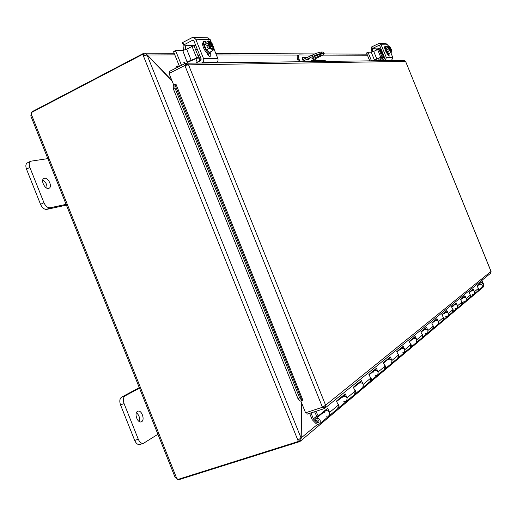 <?xml version="1.0" encoding="UTF-8"?>
<svg xmlns="http://www.w3.org/2000/svg" width="517" height="517" viewBox="0 0 517 517"><rect width="100%" height="100%" fill="white"/><g stroke="black" fill="none" stroke-linecap="round" stroke-linejoin="round"><path stroke-width="0.78" d="M158.868 433.679L143.506 443.302C141.458 443.722 139.713 442.365 138.285 439.237L124.08 403.622C122.852 399.906 123.214 397.314 125.153 395.841L140.469 387.608M137.535 411.39L137.852 411.241C141.774 409.542 145.374 420.618 141.277 421.814C137.574 423.442 133.884 413.148 137.535 411.39M139.286 387.64L121.611 397.127C119.666 398.601 119.304 401.192 120.526 404.901L134.704 440.452C136.133 443.58 137.877 444.93 139.933 444.51L143.506 443.302M139.202 421.504C140.062 417.969 139.131 415.061 136.404 412.779M309.903 61.374L320.165 56.437C323.06 55.002 324.405 54.039 324.198 53.542L323.655 52.198L323.138 52.068L323.681 53.419L324.198 53.542M302.658 59.701L312.197 55.086L312.746 56.443C316.753 54.595 319.784 53.581 321.852 53.406L323.681 53.419M321.852 53.406L321.303 52.049C319.235 52.223 316.197 53.232 312.197 55.086L298.916 54.905C298.16 55.5 298.231 57.019 299.143 59.449L300.073 61.749M321.303 52.049L323.138 52.068M314.931 56.295L317.496 55.235M312.746 56.443L303.266 61.025M308.998 59.216L306.988 59.823L309.832 58.615L308.998 59.216M314.627 56.443C317.955 54.938 320.088 54.291 321.018 54.511C321.955 55.164 312.468 59.203 311.951 58.363L314.627 56.443M67.204 204.118L50.123 207.782C47.661 207.931 45.606 206.238 43.939 202.722L29.863 167.43C28.803 164.374 29.088 162.299 30.723 161.207L48.966 158.448M44.501 178.262C48.333 177.331 52.669 186.805 49.07 188.259C45.438 190.353 40.055 180.058 43.945 178.436L44.501 178.262M30.723 161.207L27.356 162.887C25.714 163.979 25.423 166.054 26.483 169.104L40.539 204.338C42.2 207.853 44.262 209.534 46.724 209.385L66.415 205.133M46.931 188.201C47.209 184.698 45.813 182.003 42.737 180.123M480.661 281.358L483.809 285.132L483.44 286.896M301.424 402.478L300.997 437.873L297.895 440.277L143.215 55.448L147.106 55.08L172.083 80.962M171.87 80.439L147.151 54.815L144.779 53.173L143.558 53.4L144.224 55.06M146.828 54.983L174.811 54.86M298.891 439.844L299.608 441.621L300.455 441.111L301.217 438.048L301.637 403.008M300.829 438.17L317.612 424.321M482.516 286.218L483.873 284.983L480.739 281.293M483.673 284.977L481.909 280.337M299.608 441.621L298.826 439.877M143.215 55.448L142.75 54.291L143.765 54.291L144.088 55.099M298.768 439.909L299.13 440.814L298.367 441.453L297.895 440.277M298.367 441.453L177.667 479.511L176.484 477.786L175.205 477.585L30.749 115.814L31.498 114.709L176.484 477.786M144.153 55.08L143.558 53.4M143.474 53.4L32.093 111.698L32.248 112.092M31.227 115.045L31.434 113.074M31.815 112.318L32.177 111.918M178.83 479.143L179.031 479.64L299.543 441.673M178.96 479.459L178.119 479.369M177.609 479.162L176 477.734M142.75 54.291L31.169 112.661L31.498 114.709M325.271 60.651L324.902 60.489L325.277 61.426M315.687 60.592L315.002 58.919M313.296 61.581L312.908 60.618L309.211 61.633M298.593 61.769L297.895 60.056L299.143 59.449M298.916 54.905L297.676 55.506C296.913 56.101 296.991 57.62 297.895 60.056M303.699 61.704C302.374 59.526 302.018 58.014 302.626 57.167L308.009 57.109M312.307 60.218L312.455 60.663M312.908 60.618L324.902 60.489M306.788 57.704L302.316 57.717M322.983 407.002L323.396 406.866L324.12 408.656L324.96 408.146L325.613 405.192L491.001 271.438L405.593 61.394L188.537 64.838L185.713 63.236L169.356 71.436L169.99 73.02M324.12 408.656L307.24 414.156L306.555 412.463M180.439 65.801L176.291 66.292L175.78 68.166M177.48 67.307L177.874 65.846M173.234 85.363L173.305 88.769L174.966 88.019L174.882 84.614L173.234 85.363M174.882 84.614L176 84.271L302.82 400.08M174.966 88.019L299.601 397.832L297.882 398.458L300.261 401.14L301.98 400.513L299.601 397.832M174.895 84.614L301.986 400.507L303.033 400.009M173.305 88.769L297.882 398.458M173.757 85.124L169.072 73.485L184.847 65.478L188.537 64.838L325.613 405.192L322.472 407.26L305.573 412.786L300.81 400.946M185.803 65.181L185.099 63.429M491.014 271.464L490.543 273.306M403.99 60.418L405.535 61.42M372.88 371.775L372.557 371.452M357.79 384.17L357.454 383.834M341.466 397.573L341.117 397.224M316.714 416.114L313.367 418.854L316.792 416.275M313.367 418.854L310.982 412.934M316.85 420.508L316.217 421.038L314.943 419.759L315.57 418.841C319.596 417.969 321.025 419.578 319.849 423.662C318.556 424.67 317.205 424.567 315.79 423.352L312.158 419.63L309.638 413.374M397.78 353.79C399.156 355.076 399.324 356.4 398.271 357.764L398.032 357.964M404.242 352.749L404.456 352.568C405.477 349.214 404.307 347.935 400.933 348.736L402.614 347.87M410.233 343.514C411.545 344.755 411.694 346.035 410.672 347.34L410.446 347.534M410.227 347.721L410.828 344.71L409.186 341.427L415.216 336.483L416.838 339.708L416.443 342.493C417.445 339.242 416.308 338.015 413.038 338.797L414.666 337.956M421.846 333.924C423.1 335.126 423.236 336.354 422.253 337.614L422.415 335.055L420.825 331.888L426.46 327.267L428.031 330.382L427.649 333.084C428.619 329.93 427.52 328.741 424.341 329.516L425.924 328.696M427.443 333.252L425.271 333.478M432.71 324.96L433.731 327.002L432.878 328.689M432.671 328.857L433.252 326.033L431.708 322.963L436.994 318.634L438.513 321.645L438.138 324.269C439.088 321.212 438.015 320.062 434.926 320.824L436.464 320.023M442.895 316.546L443.806 317.968L443.567 319.564L443.037 320.152L443.412 317.567L441.912 314.601L446.875 310.536L448.349 313.457L447.981 315.997C448.905 313.031 447.871 311.919 444.859 312.662L446.358 311.88M447.787 316.158L445.732 316.385M452.459 308.649L453.331 310.026L453.092 311.57L452.575 312.132L452.95 309.625L451.496 306.749L456.162 302.923L457.597 305.754L457.235 308.222C458.14 305.34 457.131 304.261 454.204 304.991L455.664 304.229M457.047 308.378L455.044 308.604M461.461 301.217L462.295 302.548L462.056 304.041L461.558 304.591L461.927 302.141L460.518 299.356L464.912 295.75L466.308 298.496L465.946 300.894C466.838 298.089 465.856 297.049 462.999 297.766L464.421 297.023M465.765 301.049L463.82 301.275M481.773 287.601L481.947 287.452C482.794 284.796 481.863 283.814 479.149 284.505L477.204 286.101M337.575 403.447C339.268 404.96 339.507 406.53 338.292 408.159L337.995 408.404M323.752 412.12L323.39 411.752M328.928 416.03L329.18 415.823C330.344 411.816 328.941 410.246 324.98 411.112L326.951 410.117M354.436 389.54C356.045 390.994 356.258 392.493 355.089 394.044L354.804 394.277M346.455 401.302L346.694 401.102C347.831 397.243 346.48 395.744 342.655 396.597L344.555 395.634M370.004 376.706C371.523 378.101 371.717 379.536 370.592 381.023L370.327 381.242M362.604 387.737L362.837 387.537C363.942 383.821 362.643 382.38 358.94 383.22L360.782 382.283M384.409 364.821C385.856 366.159 386.031 367.542 384.945 368.964L384.693 369.17M377.533 375.193L377.759 374.999C378.838 371.413 377.584 370.03 373.998 370.857L375.781 369.946M384.441 369.384L385.081 366.165L383.317 362.637L390.27 356.937L392.002 360.394L391.595 363.373C392.642 359.91 391.434 358.578 387.957 359.393L389.689 358.507M469.94 294.205L470.787 295.75L470.024 297.475M473.999 294.134L474.173 293.986C475.039 291.258 474.083 290.244 471.304 290.948L472.693 290.218M477.954 287.588L478.729 288.841L478.6 290.031L478.018 290.754L478.387 288.434L477.049 285.804L480.972 282.586L480.442 281.532M316.217 421.038L316.624 420.056C318.646 419.617 319.357 420.424 318.763 422.467L316.74 422.311L313.464 418.996M314.782 420.334L315.189 419.998L314.782 420.334M314.569 411.771L316.934 416.553L318.226 415.985L327.597 408.307L329.613 412.366L329.18 415.823L326.221 416.237M324.211 412.572L324.98 411.112L315.816 418.641M327.125 410.479L326.498 409.206M337.698 408.663L338.377 405.069L336.399 401.089L345.188 393.883L347.127 397.78L346.694 401.102L343.837 401.522M341.905 398.006L342.655 396.597L336.632 401.547M344.729 395.977L344.122 394.762M354.526 394.516L355.192 391.059L353.292 387.239L361.396 380.602L363.257 384.338L362.837 387.537L370.295 381.275L370.715 378.127L368.879 374.463L376.376 368.317L378.173 371.91L377.759 374.999L375.083 375.413M360.95 382.619L360.362 381.449M373.287 372.175L373.998 370.857L369.093 374.883M375.943 370.269L375.374 369.138M389.837 358.817L389.295 357.732M397.793 358.165L398.413 355.05L396.713 351.65L403.182 346.351L404.856 349.686L404.456 352.568L401.942 352.975M400.268 349.97L400.933 348.736L396.907 352.045M402.762 348.167L402.239 347.12M414.808 338.247L414.304 337.233M423.707 330.673L424.341 329.516L421.006 332.257M426.066 328.974L425.569 327.998M421.82 337.976L410.672 347.34M436.6 320.288L436.128 319.344M444.258 313.761L444.859 312.662L442.087 314.943M446.494 312.145L446.029 311.228M442.843 320.314L433.078 328.515M453.609 306.058L454.204 304.991L451.664 307.079M455.787 304.481L455.341 303.595M452.394 312.287L443.231 319.984M462.424 298.8L462.999 297.766L460.679 299.673M464.55 297.269L464.111 296.403M461.384 304.733L452.769 311.971M469.856 297.611L470.392 295.091L469.016 292.383L473.171 288.977L474.522 291.646L474.173 293.986L472.099 294.36M470.741 291.956L471.304 290.948L469.178 292.693M472.809 290.457L472.389 289.623M315.919 411.325L318.226 415.985M477.863 290.89L470.205 297.32M317.115 419.772C316.669 421.458 317.296 422.247 319.008 422.143M375.381 50.614L376.744 48.908L372.098 48.663L378.573 45.535L379.866 46.065L384.622 57.755L384.105 59.145L380.738 60.715M373.313 48.844L372.563 49.813L372.615 51.862M371.012 52.23L371.872 48.12M372.389 48.462L371.742 46.873L371.452 47.073L372.104 48.637M371.742 46.873L378.522 43.654L379.575 43.486L381.113 44.714L386.393 57.691L384.926 60.663M380.602 47.874L378.496 48.792L376.744 48.908M388.112 45.987L387.679 44.908L385.798 43.693M391.414 60.579L392.862 57.658L390.8 52.592M388.997 54.272L389.165 56.224L387.388 53.884M384.745 46.898L384.913 46.265L385.385 46.44M389.501 49.063L389.676 49.49L388.021 50.168L387.556 49.025L389.036 48.34L390.936 48.378L389.501 49.063L387.556 49.025M389.501 49.483L390.749 51.403L391.705 51.467L391.401 49.516L389.773 49.626M391.712 51.416L391.233 52.391L390.749 51.403L389.592 50.724L389.443 49.503M388.978 48.352L388.241 47.409L388.726 46.44L389.036 48.34M391.233 52.391L388.823 53.516L387.175 51.855L385.831 48.546L388.241 47.409M387.175 51.855L389.592 50.724M390.464 48.501L389.081 46.776M391.091 51.209L390.93 49.645M390.936 48.378L389.702 46.465L389.275 46.129L388.726 46.44L388.545 45.78L389.34 46.168M389.236 48.34L389.191 46.659L390.742 48.372M391.207 49.516L391.253 51.196L389.702 49.49M385.831 48.546L386.141 46.918L388.545 45.78M389.579 53.167L389.262 54.143L388.538 54.485C387.201 55.364 383.446 47.131 384.971 46.633L385.869 46.252L386.638 46.685M389.262 54.143C387.924 55.028 384.17 46.789 385.688 46.291M380.738 49.102L380.325 49.251C380.977 52.812 382.25 55.248 384.131 56.56M383.259 54.472L382.851 54.712L381.223 51.429L382.845 54.679L383.226 54.421M381.468 60.373L381.501 59.927L381.863 60.192M372.906 60.812L372.847 60.024L373.507 60.806M384.221 56.767L381.966 56.773L378.864 49.128L380.344 49.16M379.362 60.735L380.363 60.263L380.021 59.817L378.78 60.741M384.486 57.426L379.963 59.675M374.321 59.894L381.966 56.773M378.573 60.495L384.073 57.393L380.783 57.406L374.334 60.198M374.334 59.882L374.567 60.793M382.522 58.343L383.045 59.636M380.363 60.263L380.544 60.715M368.117 52.223L366.637 52.921L366.676 53.374L369.72 60.857M366.676 53.374L368.182 52.663L368.156 52.204L371.251 52.236L374.36 59.875M368.182 52.663L371.497 60.832M378.864 49.128L377.63 49.548L380.732 57.193M376.828 59.028L373.726 51.396L371.251 52.236M373.726 51.396L377.63 49.548M192.912 46.084L193.972 45.554L183.438 45.115L192.234 40.442L192.951 40.32L194.049 41.237L201.081 58.679L200.415 60.741L195.788 63.087M186.417 45.418L185.59 46.86L185.642 49.684M183.503 50.362L184.046 45.153M183.755 44.83L182.798 42.459L182.482 42.743L183.477 45.011M182.798 42.459L192.098 37.638L193.552 37.379L195.736 39.214L203.543 58.576C204.092 60.392 203.646 61.769 202.199 62.706L201.604 63.009M195.717 45.373L193.972 45.554M208.597 55.681L207.924 53.6M211.285 42.265L210.225 39.641L207.588 37.844M215.932 62.828L216.513 62.531C217.928 61.62 218.374 60.276 217.838 58.511L213.96 48.889M213.017 46.549L212.416 45.063M210.277 53.316L210.238 56.34C209.159 56.515 208.093 55.481 207.026 53.225L206.897 52.908M203.155 42.523L203.601 41.631L204.486 41.722M214.006 48.469L213.825 49.238L213.708 46.427L213.269 46.42L212.985 48.869C212.073 49.102 211.065 48.268 209.947 46.362L207.453 47.377L206.761 45.67L208.816 44.643L213.023 44.733L211.072 45.748L206.761 45.67M213.269 46.42L210.057 46.562M211.072 45.748L211.408 46.588M209.508 46.356L211.686 49.212L209.65 48.197L209.411 46.381M208.719 44.669L207.66 43.266L208.706 41.825L208.816 44.643M212.797 50.685L211.686 49.212L213.825 49.238L212.797 50.685L209.482 52.366L206.335 49.891L204.351 44.966L207.66 43.266M206.335 49.891L209.65 48.197M212.209 44.914L209.379 42.336M212.771 48.934L212.894 46.608M213.023 44.733L210.354 41.534L208.706 41.825L208.829 40.862L210.858 41.883M209.262 44.656L209.547 42.213C210.458 41.974 211.472 42.814 212.584 44.721M204.351 44.966L205.527 42.556L208.829 40.862M211.304 51.441L210.464 53.219L209.475 53.723C206.554 55.616 200.299 43.544 203.524 42.213L205.133 41.573L206.483 42.064M210.464 53.219C207.543 55.112 201.294 43.034 204.512 41.709M207.582 54.343L207.963 53.697M184.168 63.901L183.878 62.072L185.215 63.378M200.486 57.2L198.593 57.206L194.011 45.832L195.917 45.864M200.777 60.47L199.762 61.071M187.186 61.885L198.593 57.206M200.861 58.13L197.106 58.15L187.219 62.473M201.165 59.733L200.085 60.282L199.219 58.137M197.332 62.299L200.085 60.282M191.271 60.554L186.695 49.205L182.74 50.453L187.503 63.19M175.728 50.459L173.725 51.467L173.712 52.139L179.218 65.821M173.712 52.139L175.767 51.073L175.864 50.388L182.74 50.453M175.767 51.073L181.486 65.271M194.011 45.832L192.04 46.452L196.622 57.833M186.695 49.205L192.04 46.452M138.285 439.237L134.704 440.452M120.526 404.901L124.08 403.622M125.153 395.841L121.611 397.127M46.724 209.385L50.123 207.782M43.939 202.722L40.539 204.338M26.483 169.104L29.863 167.43M367.419 55.203L322.614 55.125M298.555 55.08L216.397 54.938M208.422 54.918L207.957 54.918M392.526 60.567L392.319 60.062M147.106 55.08L300.997 437.873M302.813 57.122L302.477 57.284M322.472 407.26L184.847 65.478M324.695 408.359L324.101 406.375M186.605 64.987L185.713 63.236M317.36 421.794L316.74 422.311M329.613 412.366L338.377 405.069M347.127 397.78L355.192 391.059M363.257 384.338L370.715 378.127M378.173 371.91L385.081 366.165M392.002 360.394L398.413 355.05M404.856 349.686L410.828 344.71M416.838 339.708L422.415 335.055M428.031 330.382L433.252 326.033M438.513 321.645L443.412 317.567M448.349 313.457L452.95 309.625M457.597 305.754L461.927 302.141M466.308 298.496L470.392 295.091M474.522 291.646L478.387 288.434M372.104 48.669L372.563 49.813M372.505 51.597L373.255 51.603M378.573 45.535L379.42 45.561M381.113 44.714L387.679 44.908M392.862 57.658L386.393 57.691M385.359 60.457L391.841 60.379M388.144 54.472L387.731 54.666M380.997 48.837L382.851 54.712M381.83 60.205L381.488 59.933M373.474 60.806L372.835 60.03M380.945 58.854L380.422 57.574M184.912 45.166L185.59 46.86M185.577 49.516L186.036 49.522M192.234 40.442L193.41 40.475M195.736 39.214L210.225 39.641M217.838 58.511L203.543 58.576M202.199 62.706L216.513 62.531M209.055 53.846L208.196 54.279M183.703 62.816L184.479 63.746M185.176 63.397L183.858 62.079M483.569 286.786L300.455 441.111M144.779 53.173L174.177 53.303M215.815 53.49L314.808 53.923M324.12 53.968L366.992 54.156M392.377 60.011L392.597 60.56M481.967 280.292L483.873 284.983M325.587 61.42L325.238 60.567M491.072 271.425L405.593 61.394M324.96 408.146L490.685 273.189M404.262 60.411L186.32 63.203M461.739 304.429L470.037 297.462M431.889 323.319L434.926 320.824M422.253 337.614L432.871 328.689M409.374 341.808L413.038 338.797M398.271 357.764L410.433 347.54M384.945 368.964L398.012 357.984M383.517 363.044L387.957 359.393M370.592 381.023L384.667 369.196M355.089 394.044L362.837 387.537M353.512 387.679L358.94 383.22M319.849 423.662L337.944 408.456M338.292 408.159L354.765 394.316M478.193 290.612L481.947 287.452M471.478 290.806L472.544 289.927M463.174 297.624L464.272 296.726M454.385 304.843L455.503 303.918M445.047 312.514L446.197 311.564M435.12 320.663L436.303 319.693M424.535 329.355L425.749 328.353M413.238 338.635L414.485 337.607M401.147 348.561L402.433 347.508M388.17 359.218L389.495 358.132M374.218 370.676L375.588 369.558M359.166 383.032L360.582 381.876M342.887 396.403L344.348 395.208M325.225 410.912L326.731 409.677M372.091 48.656L371.452 47.073M379.575 43.486L386.16 43.699M380.641 51.151L379.833 51.526M382.418 54.886L381.397 55.364M380.848 48.482L380.738 49.018M383.879 55.926L382.858 54.724M381.178 49.296L383.323 54.563M368.136 52.211L366.637 52.921M378.47 60.405L377.817 58.796M183.425 45.095L182.482 42.743M193.552 37.379L208.086 37.857M197.08 49.302L195.697 50.013M199.594 54.983L198.173 55.707M196.809 48.075L198.903 53.283M175.78 50.407L173.725 51.467M197.3 62.318L195.872 58.776"/></g></svg>

